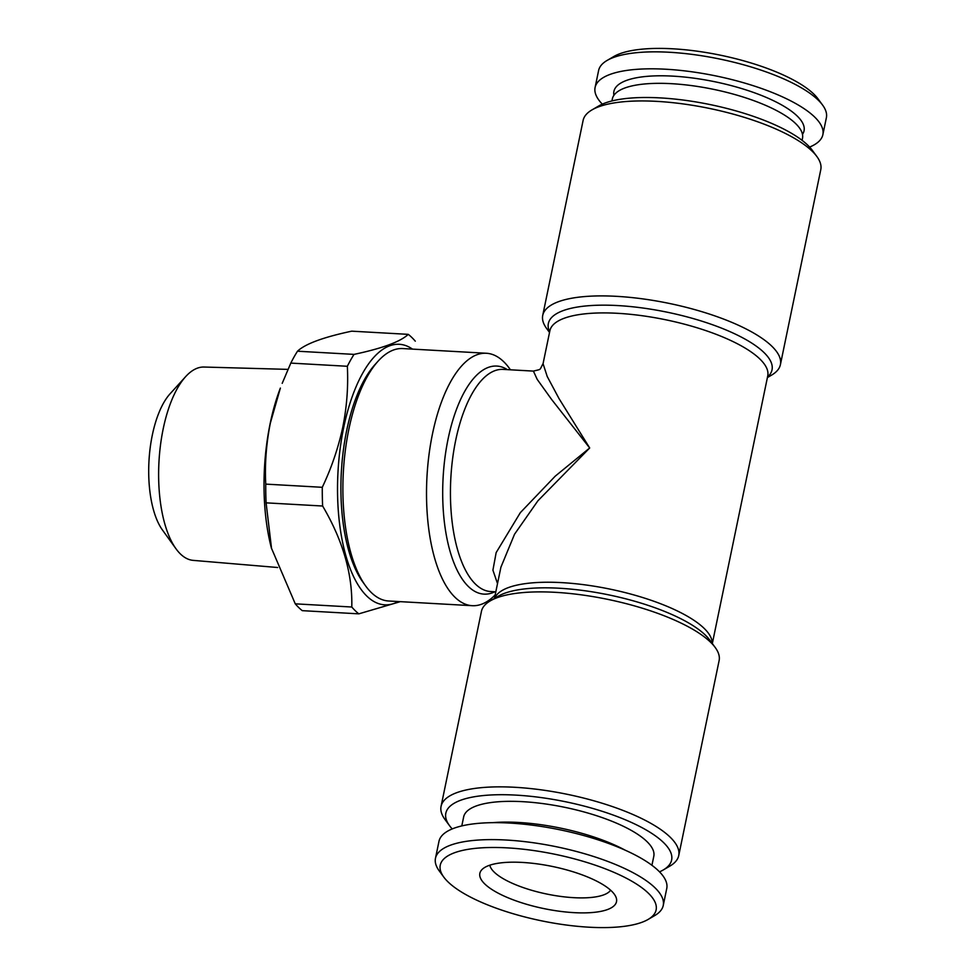 <?xml version="1.0" encoding="UTF-8"?>
<svg xmlns="http://www.w3.org/2000/svg" width="976" height="976" viewBox="0 0 976 976"><rect width="100%" height="100%" fill="white"/><g stroke="black" fill="none" stroke-linecap="round" stroke-linejoin="round"><path stroke-width="1.46" d="M492.416 822.683A97.088 29.902 11.7 0 1 518.451 822.451A97.088 29.902 11.7 0 1 625.128 850.157M802.065 140.324L802.492 138.299A97.088 29.902 -168.3 0 0 671.439 83.68A97.088 29.902 -168.3 0 0 612.342 98.93L611.928 100.955M549.525 332.45L546.682 328.57A121.366 37.381 11.7 0 1 542.729 315.394A121.366 37.381 11.7 0 1 616.588 296.338A121.366 37.381 11.7 0 1 780.41 364.621A121.366 37.381 11.7 0 1 771.552 375.138L767.404 377.566M678.735 855.562L719.117 660.606A121.366 37.381 -168.3 0 0 715.164 647.43A121.366 37.381 -168.3 0 0 555.295 592.322A121.366 37.381 -168.3 0 0 490.294 600.862A121.366 37.381 -168.3 0 0 481.436 611.379L441.067 806.347A121.366 37.381 11.7 0 1 514.925 787.29A121.366 37.381 11.7 0 1 678.735 855.562A121.366 37.381 11.7 0 1 669.89 866.09L663.216 869.982A115.29 35.502 11.7 0 1 659.52 871.861M497.516 583.599L492.917 570.167L496.15 552.611L520.33 512.656L555.271 476.129L589.699 447.972L537.935 500.761L514.547 534.214L500.92 567.178L494.442 598.434M495.161 594.957A126.416 52.423 -86.8 0 1 472.225 605.693A126.416 52.423 -86.8 0 1 432.466 433.991A126.416 52.423 -86.8 0 1 486.414 353.263A126.416 52.423 -86.8 0 1 509.484 368.464L510.448 369.806M452.23 828.929A115.29 35.502 11.7 0 1 449.582 825.745A115.29 35.502 11.7 0 1 515.999 795.123A115.29 35.502 11.7 0 1 638.963 826.074A115.29 35.502 11.7 0 1 663.216 869.982M542.729 315.394L583.111 120.438A121.366 37.381 11.7 0 1 591.956 109.91A121.366 37.381 11.7 0 1 656.97 101.382A121.366 37.381 11.7 0 1 816.839 156.477A121.366 37.381 11.7 0 1 820.779 169.653L780.41 364.621M591.956 109.91L598.63 106.018A115.29 35.502 11.7 0 1 660.386 97.905A115.29 35.502 11.7 0 1 812.264 150.255L816.839 156.477M486.414 353.263L402.795 348.566A126.416 52.423 93.2 0 0 378.163 361.083A126.416 52.423 93.2 0 0 348.847 429.294A126.416 52.423 93.2 0 0 365.536 585.783A126.416 52.423 93.2 0 0 388.607 600.996L472.225 605.693M378.163 361.083L375.052 364.524A122.366 50.74 93.2 0 0 346.675 430.538A122.366 50.74 93.2 0 0 362.828 582.025L365.536 585.783M522.319 862.43A69.784 21.496 11.7 0 1 616.124 897.505A69.784 21.496 11.7 0 1 574.047 912.645A69.784 21.496 11.7 0 1 503.152 895.626A69.784 21.496 11.7 0 1 481.863 869.701A69.784 21.496 11.7 0 1 522.319 862.43M610.622 890.21A62.196 19.154 11.7 0 1 573.766 897.676A62.196 19.154 11.7 0 1 489.818 865.187M651.931 865.297L653.798 856.294A97.088 29.902 -168.3 0 0 522.746 801.674A97.088 29.902 -168.3 0 0 463.661 816.924L461.794 825.928M443.824 877.143L439.249 870.921A116.303 35.819 11.7 0 1 435.467 858.294A116.303 35.819 11.7 0 1 506.251 840.031A116.303 35.819 11.7 0 1 663.241 905.472A116.303 35.819 11.7 0 1 654.762 915.549L648.088 919.453A110.239 33.953 11.7 0 1 589.04 927.2A110.239 33.953 11.7 0 1 443.824 877.143A110.239 33.953 11.7 0 1 507.325 847.876A110.239 33.953 11.7 0 1 624.896 877.473A110.239 33.953 11.7 0 1 648.088 919.453M435.467 858.294L438.98 841.336A116.303 35.819 11.7 0 1 509.765 823.073A116.303 35.819 11.7 0 1 666.754 888.514L663.241 905.472M809.616 147.071A116.303 35.819 -168.3 0 0 822.866 134.664L826.379 117.706A116.303 35.819 -168.3 0 0 822.597 105.079A116.303 35.819 -168.3 0 0 669.39 52.265A116.303 35.819 -168.3 0 0 607.084 60.451A116.303 35.819 -168.3 0 0 598.605 70.528L595.092 87.486A116.303 35.819 -168.3 0 0 602.326 104.139M822.866 134.664A116.303 35.819 -168.3 0 0 665.876 69.235A116.303 35.819 -168.3 0 0 595.092 87.486M822.597 105.079L818.022 98.857A110.239 33.953 -168.3 0 0 672.806 48.8A110.239 33.953 -168.3 0 0 613.758 56.547L607.084 60.451M277.635 567.507L193.175 560.37A96.831 40.15 -86.8 0 1 175.973 548.756A96.831 40.15 -86.8 0 1 163.187 428.891A96.831 40.15 -86.8 0 1 185.635 376.651A96.831 40.15 -86.8 0 1 204.033 367.037L287.981 369.379M175.973 548.756L162.419 529.956A76.604 31.769 -86.8 0 1 152.305 435.137A76.604 31.769 -86.8 0 1 170.068 393.804L185.635 376.651M400.319 601.655L358.826 613.843A146.644 60.805 -86.8 0 1 351.787 607.011C352.604 574.108 342.881 540.448 322.629 506.019L266.094 502.847L271.572 548.719A130.467 54.095 -86.8 0 1 271.389 548.024A130.467 54.095 -86.8 0 1 270.169 423.499A130.467 54.095 -86.8 0 1 280.38 388.07L270.328 423.169C266.241 443.812 264.716 464.137 265.753 484.12L322.287 487.305C331.486 467.882 338.318 447.862 342.771 427.232C346.846 406.833 348.371 386.52 347.346 366.281A146.644 60.805 -86.8 0 1 354.032 354.386C382.507 348.334 400.575 341.649 408.261 334.353L351.726 331.169C323.251 337.232 305.183 343.906 297.497 351.214L354.032 354.386M358.826 613.843L302.292 610.659A146.644 60.805 -86.8 0 1 295.264 603.839L351.787 607.011M271.389 548.024L295.264 603.839M266.094 502.847A146.644 60.805 -86.8 0 1 265.753 484.12M398.281 601.545A130.467 54.095 -86.8 0 1 347.127 559.931A130.467 54.095 -86.8 0 1 343.674 427.634A130.467 54.095 -86.8 0 1 412.47 349.103M322.629 506.019A146.644 60.805 -86.8 0 1 322.287 487.305M408.261 334.353A146.644 60.805 -86.8 0 1 415.288 341.173M347.346 366.281L290.811 363.096A146.644 60.805 -86.8 0 1 297.497 351.214M290.811 363.096L282.21 383.336M449.582 825.745L445.007 819.523A121.366 37.381 11.7 0 1 441.067 806.347M533.421 371.1C542.131 368.855 539.057 370.673 543.059 363.694L547.219 376.492L559.077 398.684L589.699 447.972L551.66 399.526L537.19 379.359L533.408 371.1L503.152 369.392A111.252 46.128 93.2 0 0 455.67 440.444A111.252 46.128 93.2 0 0 490.66 591.541L495.808 591.834M549.647 331.901A114.204 35.173 11.7 0 1 617.869 305.573A114.204 35.173 11.7 0 1 735.562 334.219A114.204 35.173 11.7 0 1 767.514 377.029M490.294 600.862L498.15 596.263A114.204 35.173 11.7 0 1 559.333 588.235A114.204 35.173 11.7 0 1 709.784 640.097L715.164 647.43M494.869 591.773A114.204 47.36 -86.8 0 1 450.814 553.892A114.204 47.36 -86.8 0 1 448.082 439.005A114.204 47.36 -86.8 0 1 507.349 369.636M494.637 598.312A111.252 34.258 11.7 0 1 561.81 582.635A111.252 34.258 11.7 0 1 712.187 643.367M543.059 363.682L549.878 330.779A111.252 34.258 11.7 0 1 617.588 313.308A111.252 34.258 11.7 0 1 767.746 375.894L712.321 643.55M802.479 134.371A97.088 29.902 -168.3 0 0 769.478 98.832A97.088 29.902 -168.3 0 0 673.001 76.14A97.088 29.902 -168.3 0 0 613.916 95.319"/></g></svg>
